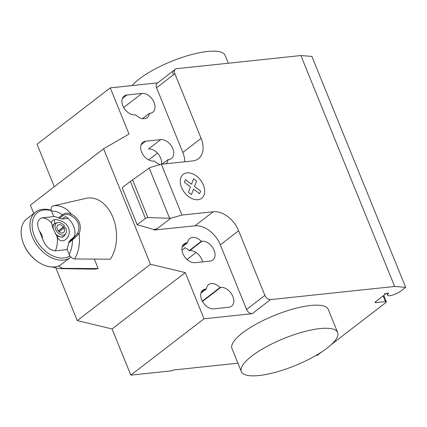 <?xml version="1.0" encoding="UTF-8"?>
<svg xmlns="http://www.w3.org/2000/svg" width="427" height="427" viewBox="0 0 427 427"><rect width="100%" height="100%" fill="white"/><g stroke="black" fill="none" stroke-linecap="round" stroke-linejoin="round"><path stroke-width="0.64" d="M94.324 259.098L98.178 268.588A35.724 24.467 84 0 1 93.689 269.133L59.278 268.631A31.593 21.638 -96 0 0 62.395 268.348L58.302 266.016M98.178 268.588L62.395 268.348M53.065 205.926C51.123 206.705 50.642 208.472 51.63 211.221A26.415 18.094 84 0 1 62.331 214.882C64.669 212.972 67.573 212.63 71.042 213.847A31.593 21.638 -96 0 0 53.065 205.926L86.195 198.325A35.724 24.467 84 0 1 113.048 217.701A35.724 24.467 84 0 1 110.379 259.2L74.602 258.959A31.593 21.638 -96 0 0 79.118 233.729C82.069 225.291 79.379 218.661 71.042 213.847L70.343 215.267C78.141 219.526 80.58 225.536 77.666 233.297L72.537 239.109L69.035 241.799L70.61 239.793L73.455 237.604L74.469 236.131A15.585 10.472 -127.6 0 0 66.777 217.194L65.016 216.82L65.817 216.74M69.035 241.799A23.522 10.883 114.2 0 1 68.56 242.958A21.046 14.411 84 0 1 67.002 249.069L69.163 254.391C70.396 257.118 72.206 258.639 74.602 258.954M51.63 211.221L53.791 216.542A21.046 14.411 84 0 1 58.392 217.914A23.522 17.31 42.7 0 1 59.502 218.325L62.999 215.63C65.117 214.253 67.567 214.13 70.343 215.267M68.16 218.378L62.171 219.014L59.502 218.325M65.347 216.708L62.171 219.014M77.666 233.297L79.118 233.729L72.499 239.926A26.415 18.094 84 0 1 69.163 254.391M58.392 217.914L62.331 214.882L62.999 215.63M72.537 239.109L72.499 239.926L68.56 242.958M55.35 250.862A20.912 14.326 -96 0 0 57.213 236.916C61.274 246.043 72.243 237.561 68.459 227.853C66.735 221.794 56.284 218.864 54.475 219.772C52.686 219.686 51.71 220.754 51.55 222.963A20.912 14.326 -96 0 0 41.942 217.845C37.128 219.777 36.338 224.276 39.572 231.349L42.657 238.955C45.198 246.096 49.425 250.067 55.35 250.862L67.22 249.608M70.498 257.342L61.653 264.153A28.577 19.199 -127.6 0 1 54.539 266.902A28.577 19.199 -127.6 0 1 37.779 261.666A28.577 19.199 -127.6 0 1 23.079 242.563A28.577 19.199 -127.6 0 1 26.8 218.854L35.644 212.043A28.577 19.199 52.4 0 0 34.763 241.778A28.577 19.199 52.4 0 0 63.388 260.096A28.577 19.199 52.4 0 0 70.498 257.342A28.577 19.199 52.4 0 0 70.877 257.038M23.079 242.563L23.32 243.214A27.018 18.147 52.4 0 0 37.213 261.271L37.779 261.666M51.341 210.346A28.577 19.199 52.4 0 0 42.759 209.294A28.577 19.199 52.4 0 0 35.644 212.043M69.905 255.81A27.018 18.147 -127.6 0 1 63.74 258.004A27.018 18.147 -127.6 0 1 34.411 236.062A27.018 18.147 -127.6 0 1 44.237 209.972A27.018 18.147 -127.6 0 1 51.443 210.692M59.188 231.664A7.793 5.236 52.4 0 0 58.606 230.783L58.382 230.959M57.213 236.916L52.916 228.221L51.55 222.963M63.506 227.015L64.322 227.933M58.312 230.874L63.287 227.041A4.676 3.144 -127.6 0 0 57.848 225.12A4.676 3.144 -127.6 0 0 58.211 230.74A4.676 3.144 -127.6 0 0 63.548 232.534A4.676 3.144 -127.6 0 0 63.895 228.039L65.55 227.634A7.099 4.766 -127.6 0 1 65.817 233.574L64.792 235.218A7.793 5.236 -127.6 0 1 63.927 236.179L62.555 237.231L56.743 236.19M53.135 228.787L53.055 224.874L54.421 223.823A7.793 5.236 -127.6 0 1 55.569 223.23L57.415 222.664A7.099 4.766 -127.6 0 1 64.626 226.123L58.606 230.783M63.895 228.039L59.118 231.717M63.287 227.041L64.626 226.123M65.817 233.574A7.099 4.766 -127.6 0 1 56.919 231.733A7.099 4.766 -127.6 0 1 57.415 222.664M52.889 228.061A7.793 5.236 -127.6 0 1 54.421 223.823M63.927 236.179A7.793 5.236 -127.6 0 1 55.179 233.393M54.053 216.564L41.942 217.845M228.29 63.233L225.109 55.398A51.961 14.667 157.9 0 0 207.474 51.475A51.961 14.667 157.9 0 0 132.092 85.56M258.981 375.525A51.961 14.667 157.9 0 0 312.804 357.244A51.961 14.667 157.9 0 0 337.629 332.505A51.961 14.667 157.9 0 0 319.994 328.582A51.961 14.667 157.9 0 0 266.17 346.868A51.961 14.667 157.9 0 0 241.346 371.602A51.961 14.667 157.9 0 0 258.981 375.525M241.346 371.602L231.968 348.512A51.961 14.667 -22.1 0 1 256.798 323.773A51.961 14.667 -22.1 0 1 310.616 305.486A51.961 14.667 -22.1 0 1 328.256 309.415L337.629 332.505M213.74 308.854A11.171 7.505 -127.6 0 1 202.547 301.697A11.171 7.505 -127.6 0 1 202.894 290.072A11.171 7.505 -127.6 0 1 205.675 288.999L206.364 288.924A11.171 7.505 -127.6 0 1 208.552 284.654A11.171 7.505 -127.6 0 1 220.044 287.478L220.738 287.403A11.171 7.505 -127.6 0 1 231.925 294.561A11.171 7.505 -127.6 0 1 231.578 306.186A11.171 7.505 -127.6 0 1 228.797 307.264L213.74 308.854M202.254 301.163L220.044 287.478M200.941 293.098L206.364 288.924M126.91 95.024L141.972 93.428A11.171 7.505 -127.6 0 1 153.16 100.585A11.171 7.505 -127.6 0 1 152.813 112.21A11.171 7.505 -127.6 0 1 150.032 113.288L149.343 113.358A11.171 7.505 -127.6 0 1 147.16 117.628A11.171 7.505 -127.6 0 1 135.663 114.81L134.975 114.879A11.171 7.505 -127.6 0 1 123.787 107.721A11.171 7.505 -127.6 0 1 124.129 96.096A11.171 7.505 -127.6 0 1 126.91 95.024L122.378 98.509M142.474 118.642L149.343 113.358M185.275 272.607L112.061 328.945L130.817 375.13L204.031 318.793L185.275 272.607L150.469 264.254L103.585 148.788L129.018 134.057L110.262 87.871L37.048 144.209L54.304 186.711M175.465 69.19A5.193 3.491 52.4 0 0 174.867 73.706L173.346 74.88A5.193 3.491 -127.6 0 1 173.938 70.359L175.465 69.19A5.193 3.491 52.4 0 1 176.757 68.688L300.88 55.547L394.649 286.474L270.526 299.61A5.193 3.491 -127.6 0 1 264.889 295.388L238.634 230.729A23.384 15.708 52.4 0 0 213.249 211.744L181.95 215.053L170.72 218.288L147.886 217.578L145.399 218.378L130.395 181.432L150.09 167.485L161.321 164.251L181.95 215.053M173.938 70.359L157.163 83.27A5.193 3.491 52.4 0 0 156.565 87.786L182.82 152.444A23.384 15.708 52.4 0 1 184.806 161.764M161.321 164.251L192.62 160.936A23.384 15.708 52.4 0 0 198.443 158.689A23.384 15.708 52.4 0 0 201.122 138.364L174.867 73.706M132.562 179.836L147.886 217.578M154.232 229.459L154.457 229.998L157.36 228.568L154.067 229.587L137.163 224.714L122.159 187.768L130.395 181.432M137.163 224.714L145.399 218.378M238.634 230.729L220.327 244.815A23.384 15.708 52.4 0 0 194.947 225.824L154.457 229.998M157.36 228.568L170.72 218.288M154.067 229.587L154.286 230.132M181.966 250.115L185.062 247.735A11.171 7.505 -127.6 0 1 189.086 250.681L189.78 250.606A11.171 7.505 -127.6 0 1 202.59 261.868M196.1 252.496L187.01 259.488M187.613 242.739L186.919 242.814A11.171 7.505 52.4 0 0 184.144 243.886A11.171 7.505 52.4 0 0 183.797 255.511A11.171 7.505 52.4 0 0 194.984 262.669L210.047 261.078A11.171 7.505 52.4 0 0 212.827 260A11.171 7.505 52.4 0 0 213.169 248.381A11.171 7.505 52.4 0 0 201.982 241.218L201.293 241.292A11.171 7.505 52.4 0 0 189.796 238.474A11.171 7.505 52.4 0 0 187.613 242.739L182.19 246.913M201.293 241.292L189.086 250.681M165.98 163.76A11.171 7.505 52.4 0 0 168.099 159.543L162.084 164.171M168.099 159.543L168.788 159.474A11.171 7.505 52.4 0 0 171.569 158.396A11.171 7.505 52.4 0 0 171.916 146.771A11.171 7.505 52.4 0 0 160.723 139.613L145.666 141.204A11.171 7.505 52.4 0 0 142.885 142.282A11.171 7.505 52.4 0 0 142.538 153.907A11.171 7.505 52.4 0 0 153.725 161.064L154.419 160.99A11.171 7.505 52.4 0 0 160.152 164.587M157.451 153.122L148.628 159.911M160.723 139.613L148.521 149.002A11.171 7.505 -127.6 0 1 158.006 153.741A11.171 7.505 -127.6 0 1 161.438 164.24M112.061 328.945L77.255 320.586L150.469 264.254M103.585 148.788L30.37 205.125L33.765 213.489M56.017 268.284L77.255 320.586M220.327 244.815L246.582 309.474A5.193 3.491 -127.6 0 0 252.224 313.696L204.031 318.793M130.817 375.13L172.23 370.748L173.143 370.044L237.93 363.185M110.262 87.871L157.707 82.849M331.565 344.333L385.821 302.588A2.599 0.731 157.9 0 0 386.344 301.809A2.599 0.731 157.9 0 0 385.464 301.617L376.048 302.61A2.599 0.731 -22.1 0 1 375.168 302.417A2.599 0.731 -22.1 0 1 375.696 301.638L384.844 294.593A2.599 0.731 157.9 0 0 385.373 293.819A2.599 0.731 157.9 0 0 384.487 293.621L388.303 293.216A1.041 0.294 -22.1 0 1 388.655 293.296A1.041 0.294 -22.1 0 1 388.522 293.546A6.757 1.905 157.9 0 0 387.641 295.164A6.757 1.905 157.9 0 0 396.165 293.696L399.549 292.025L405.65 287.334L394.649 286.474M315.815 355.547L317.181 355.403L321.723 351.907M405.65 287.334L311.881 56.412L300.88 55.547M193.58 178.78L196.559 181.005L194.498 186.46L200.637 191.05L199.639 193.698L193.5 189.108L191.445 194.568L188.467 192.337L190.527 186.882L184.389 182.292L185.387 179.644L191.52 184.234L193.58 178.78M187.031 172.887A15.094 10.141 52.4 0 0 185.729 194.013A15.094 10.141 52.4 0 0 204.677 192.006A15.094 10.141 52.4 0 0 187.031 172.887M39.572 231.349A10.52 7.206 84 0 1 42.657 238.955M54.475 219.772L54.656 223.657M201.144 292.484L205.675 288.999M202.43 301.483L220.738 287.403M123.665 107.513L141.972 93.428M173.346 74.88L156.565 87.786M201.122 138.364L182.82 152.444M149.22 168.094L169.588 218.25M194.947 225.824L213.249 211.744M186.919 242.814L182.388 246.299M145.666 141.204L141.129 144.694M201.982 241.218L189.78 250.606M264.889 295.388L246.582 309.474M252.224 313.696L270.526 299.61M388.389 293.21L388.522 293.546M375.664 301.659L376.048 302.61M383.142 295.906L385.464 301.617M51.923 266.982L59.278 268.631M387.641 295.164L386.91 293.365M385.373 293.819L385.255 293.541M383.756 295.436L386.344 301.809"/></g></svg>
